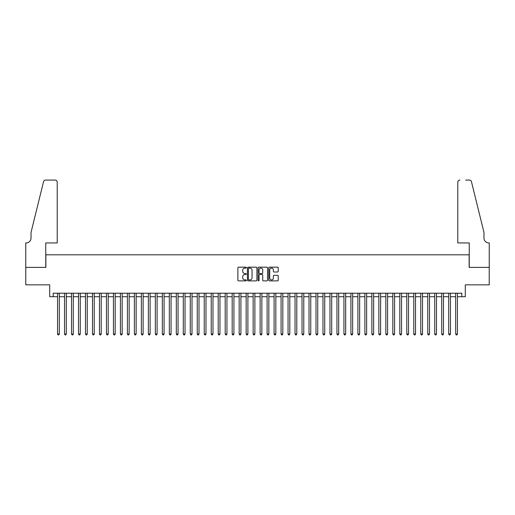 <?xml version="1.0" encoding="UTF-8"?>
<svg xmlns="http://www.w3.org/2000/svg" width="515" height="515" viewBox="0 0 515 515"><rect width="100%" height="100%" fill="white"/><g stroke="black" fill="none" stroke-linecap="round" stroke-linejoin="round"><path stroke-width="0.77" d="M246.325 267.646A0.483 0.483 0 0 0 245.848 267.163L238.561 267.163A0.682 0.682 0 0 0 237.872 267.851L237.872 280.186A0.682 0.682 0 0 0 238.561 280.875L245.848 280.875A0.483 0.483 0 0 0 246.325 280.392A0.483 0.483 0 0 0 245.848 279.915L244.902 279.915A2.195 2.195 0 0 1 242.707 277.72L242.707 276.69A2.195 2.195 0 0 1 244.902 274.501L245.848 274.501A0.483 0.483 0 0 0 246.325 274.019A0.483 0.483 0 0 0 245.848 273.536L244.902 273.536A2.195 2.195 0 0 1 242.707 271.347L242.707 270.317A2.195 2.195 0 0 1 244.902 268.122L245.848 268.122A0.483 0.483 0 0 0 246.325 267.646M277.534 271.997A0.682 0.682 0 0 0 278.222 271.308L278.222 267.851A0.682 0.682 0 0 0 277.534 267.163L269.448 267.163A0.682 0.682 0 0 0 268.759 267.851L268.759 280.186A0.682 0.682 0 0 0 269.448 280.875L277.534 280.875A0.682 0.682 0 0 0 278.222 280.186L278.222 276.008A0.682 0.682 0 0 0 277.534 275.319L274.077 275.319A0.682 0.682 0 0 0 273.388 276.008L273.388 278.081A1.835 1.835 0 0 1 271.553 279.915A1.835 1.835 0 0 1 269.718 278.081L269.718 269.957A1.835 1.835 0 0 1 271.553 268.122A1.835 1.835 0 0 1 273.388 269.957L273.388 271.308A0.682 0.682 0 0 0 274.077 271.997L277.534 271.997M53.2 296.717L53.2 293.228L461.801 293.228L461.801 296.717L465.29 296.717L465.29 284.847L489.218 284.847L489.218 267.382L469.133 267.382L469.133 254.809L45.867 254.809L45.867 267.382L25.782 267.382L25.782 284.847L49.71 284.847L49.71 296.717L57.564 296.717M256.901 267.851A0.682 0.682 0 0 0 256.213 267.163L248.127 267.163A0.682 0.682 0 0 0 247.438 267.851L247.438 280.186A0.682 0.682 0 0 0 248.127 280.875L256.213 280.875A0.682 0.682 0 0 0 256.901 280.186L256.901 267.851M258.788 267.163L266.873 267.163A0.682 0.682 0 0 1 267.562 267.851L267.562 280.186A0.682 0.682 0 0 1 266.873 280.875L263.416 280.875A0.682 0.682 0 0 1 262.727 280.186L262.727 275.184A0.682 0.682 0 0 0 262.045 274.501L259.747 274.501A0.682 0.682 0 0 0 259.058 275.184L259.058 280.392A0.483 0.483 0 0 1 258.582 280.875A0.483 0.483 0 0 1 258.099 280.392L258.099 267.851A0.682 0.682 0 0 1 258.788 267.163M59.309 296.717L64.549 296.717M66.293 296.717L71.534 296.717M73.278 296.717L78.518 296.717M80.263 296.717L85.503 296.717M87.247 296.717L92.488 296.717M94.232 296.717L99.472 296.717M101.217 296.717L106.457 296.717M108.202 296.717L113.442 296.717M115.186 296.717L120.426 296.717M122.171 296.717L127.411 296.717M129.156 296.717L134.396 296.717M136.14 296.717L141.38 296.717M143.125 296.717L148.365 296.717M150.11 296.717L155.35 296.717M157.094 296.717L162.334 296.717M164.079 296.717L169.319 296.717M171.064 296.717L176.304 296.717M178.048 296.717L183.289 296.717M185.033 296.717L190.273 296.717M192.018 296.717L197.258 296.717M199.002 296.717L204.243 296.717M205.987 296.717L211.227 296.717M212.972 296.717L218.212 296.717M219.957 296.717L225.197 296.717M226.941 296.717L232.181 296.717M233.926 296.717L239.166 296.717M240.911 296.717L246.151 296.717M247.895 296.717L253.135 296.717M254.88 296.717L260.12 296.717M261.865 296.717L267.105 296.717M268.849 296.717L274.089 296.717M275.834 296.717L281.074 296.717M282.819 296.717L288.059 296.717M289.803 296.717L295.043 296.717M296.788 296.717L302.028 296.717M303.773 296.717L309.013 296.717M310.757 296.717L315.998 296.717M317.742 296.717L322.982 296.717M324.727 296.717L329.967 296.717M331.712 296.717L336.952 296.717M338.696 296.717L343.936 296.717M345.681 296.717L350.921 296.717M352.666 296.717L357.906 296.717M359.65 296.717L364.89 296.717M366.635 296.717L371.875 296.717M373.62 296.717L378.86 296.717M380.604 296.717L385.844 296.717M387.589 296.717L392.829 296.717M394.574 296.717L399.814 296.717M401.558 296.717L406.798 296.717M408.543 296.717L413.783 296.717M415.528 296.717L420.768 296.717M422.512 296.717L427.753 296.717M429.497 296.717L434.737 296.717M436.482 296.717L441.722 296.717M443.467 296.717L448.707 296.717M450.451 296.717L455.691 296.717M457.436 296.717L461.801 296.717M248.88 268.122A0.483 0.483 0 0 0 248.397 268.605L248.397 279.433A0.483 0.483 0 0 0 248.88 279.915L249.872 279.915A2.195 2.195 0 0 0 252.067 277.72L252.067 270.317A2.195 2.195 0 0 0 249.872 268.122L248.88 268.122M262.727 269.989A1.835 1.835 0 0 0 260.893 268.154A1.835 1.835 0 0 0 259.058 269.989L259.058 272.853A0.682 0.682 0 0 0 259.747 273.536L262.045 273.536A0.682 0.682 0 0 0 262.727 272.853L262.727 269.989M59.309 293.228L59.309 334.016L57.564 334.016L57.564 293.228M59.309 334.016L58.787 334.924L58.092 334.924L57.564 334.016M57.217 242.938L57.217 182.168A2.092 2.092 0 0 0 55.118 180.076L45.584 180.076A2.092 2.092 0 0 0 43.55 181.666L31.022 232.458L31.022 238.046A4.886 4.886 0 0 1 26.136 242.938L25.75 242.938L25.75 267.382L45.758 267.382L45.758 242.938L57.217 242.938L57.217 182.168C57.081 180.907 56.386 180.211 55.118 180.076L49.324 180.076M43.55 181.666C44.084 180.52 44.084 180.52 43.55 181.666C44.084 180.52 44.084 180.52 43.55 181.666M31.022 238.046A4.886 4.886 0 0 1 26.136 242.938M457.784 242.938L457.784 182.168L457.784 242.938L469.242 242.938L469.242 267.382L489.25 267.382L489.25 242.938L488.864 242.938A4.886 4.886 0 0 1 483.978 238.046A4.886 4.886 0 0 0 488.864 242.938M480.135 216.886L471.45 181.666L483.978 232.458L483.978 238.046M465.676 180.076L469.416 180.076A2.092 2.092 0 0 1 471.45 181.666C470.916 180.52 470.916 180.52 471.45 181.666C470.916 180.52 470.916 180.52 471.45 181.666M459.882 180.076A2.092 2.092 0 0 0 457.784 182.168C457.919 180.907 458.614 180.211 459.882 180.076M66.293 293.228L66.293 334.016L64.549 334.016L64.549 293.228M66.293 334.016L65.772 334.924L65.07 334.924L64.549 334.016M73.278 293.228L73.278 334.016L71.534 334.016L71.534 293.228M73.278 334.016L72.757 334.924L72.055 334.924L71.534 334.016M80.263 293.228L80.263 334.016L78.518 334.016L78.518 293.228M80.263 334.016L79.741 334.924L79.04 334.924L78.518 334.016M87.247 293.228L87.247 334.016L85.503 334.016L85.503 293.228M87.247 334.016L86.726 334.924L86.024 334.924L85.503 334.016M94.232 293.228L94.232 334.016L92.488 334.016L92.488 293.228M94.232 334.016L93.711 334.924L93.009 334.924L92.488 334.016M101.217 293.228L101.217 334.016L99.472 334.016L99.472 293.228M101.217 334.016L100.695 334.924L99.994 334.924L99.472 334.016M108.202 293.228L108.202 334.016L106.457 334.016L106.457 293.228M108.202 334.016L107.68 334.924L106.978 334.924L106.457 334.016M115.186 293.228L115.186 334.016L113.442 334.016L113.442 293.228M115.186 334.016L114.665 334.924L113.963 334.924L113.442 334.016M122.171 293.228L122.171 334.016L120.426 334.016L120.426 293.228M122.171 334.016L121.649 334.924L120.948 334.924L120.426 334.016M129.156 293.228L129.156 334.016L127.411 334.016L127.411 293.228M129.156 334.016L128.634 334.924L127.932 334.924L127.411 334.016M136.14 293.228L136.14 334.016L134.396 334.016L134.396 293.228M136.14 334.016L135.619 334.924L134.917 334.924L134.396 334.016M143.125 293.228L143.125 334.016L141.38 334.016L141.38 293.228M143.125 334.016L142.604 334.924L141.902 334.924L141.38 334.016M150.11 293.228L150.11 334.016L148.365 334.016L148.365 293.228M150.11 334.016L149.588 334.924L148.887 334.924L148.365 334.016M157.094 293.228L157.094 334.016L155.35 334.016L155.35 293.228M157.094 334.016L156.573 334.924L155.871 334.924L155.35 334.016M164.079 293.228L164.079 334.016L162.334 334.016L162.334 293.228M164.079 334.016L163.558 334.924L162.856 334.924L162.334 334.016M171.064 293.228L171.064 334.016L169.319 334.016L169.319 293.228M171.064 334.016L170.542 334.924L169.841 334.924L169.319 334.016M178.048 293.228L178.048 334.016L176.304 334.016L176.304 293.228M178.048 334.016L177.527 334.924L176.825 334.924L176.304 334.016M185.033 293.228L185.033 334.016L183.289 334.016L183.289 293.228M185.033 334.016L184.512 334.924L183.81 334.924L183.289 334.016M192.018 293.228L192.018 334.016L190.273 334.016L190.273 293.228M192.018 334.016L191.496 334.924L190.795 334.924L190.273 334.016M199.002 293.228L199.002 334.016L197.258 334.016L197.258 293.228M199.002 334.016L198.481 334.924L197.779 334.924L197.258 334.016M205.987 293.228L205.987 334.016L204.243 334.016L204.243 293.228M205.987 334.016L205.466 334.924L204.764 334.924L204.243 334.016M212.972 293.228L212.972 334.016L211.227 334.016L211.227 293.228M212.972 334.016L212.45 334.924L211.749 334.924L211.227 334.016M219.957 293.228L219.957 334.016L218.212 334.016L218.212 293.228M219.957 334.016L219.435 334.924L218.733 334.924L218.212 334.016M226.941 293.228L226.941 334.016L225.197 334.016L225.197 293.228M226.941 334.016L226.42 334.924L225.718 334.924L225.197 334.016M233.926 293.228L233.926 334.016L232.181 334.016L232.181 293.228M233.926 334.016L233.404 334.924L232.703 334.924L232.181 334.016M240.911 293.228L240.911 334.016L239.166 334.016L239.166 293.228M240.911 334.016L240.389 334.924L239.687 334.924L239.166 334.016M247.895 293.228L247.895 334.016L246.151 334.016L246.151 293.228M247.895 334.016L247.374 334.924L246.672 334.924L246.151 334.016M254.88 293.228L254.88 334.016L253.135 334.016L253.135 293.228M254.88 334.016L254.359 334.924L253.657 334.924L253.135 334.016M261.865 293.228L261.865 334.016L260.12 334.016L260.12 293.228M261.865 334.016L261.343 334.924L260.642 334.924L260.12 334.016M268.849 293.228L268.849 334.016L267.105 334.016L267.105 293.228M268.849 334.016L268.328 334.924L267.626 334.924L267.105 334.016M275.834 293.228L275.834 334.016L274.089 334.016L274.089 293.228M275.834 334.016L275.313 334.924L274.611 334.924L274.089 334.016M282.819 293.228L282.819 334.016L281.074 334.016L281.074 293.228M282.819 334.016L282.297 334.924L281.596 334.924L281.074 334.016M289.803 293.228L289.803 334.016L288.059 334.016L288.059 293.228M289.803 334.016L289.282 334.924L288.58 334.924L288.059 334.016M296.788 293.228L296.788 334.016L295.043 334.016L295.043 293.228M296.788 334.016L296.267 334.924L295.565 334.924L295.043 334.016M303.773 293.228L303.773 334.016L302.028 334.016L302.028 293.228M303.773 334.016L303.251 334.924L302.55 334.924L302.028 334.016M310.757 293.228L310.757 334.016L309.013 334.016L309.013 293.228M310.757 334.016L310.236 334.924L309.534 334.924L309.013 334.016M317.742 293.228L317.742 334.016L315.998 334.016L315.998 293.228M317.742 334.016L317.221 334.924L316.519 334.924L315.998 334.016M324.727 293.228L324.727 334.016L322.982 334.016L322.982 293.228M324.727 334.016L324.205 334.924L323.504 334.924L322.982 334.016M331.712 293.228L331.712 334.016L329.967 334.016L329.967 293.228M331.712 334.016L331.19 334.924L330.488 334.924L329.967 334.016M338.696 293.228L338.696 334.016L336.952 334.016L336.952 293.228M338.696 334.016L338.175 334.924L337.473 334.924L336.952 334.016M345.681 293.228L345.681 334.016L343.936 334.016L343.936 293.228M345.681 334.016L345.159 334.924L344.458 334.924L343.936 334.016M352.666 293.228L352.666 334.016L350.921 334.016L350.921 293.228M352.666 334.016L352.144 334.924L351.442 334.924L350.921 334.016M359.65 293.228L359.65 334.016L357.906 334.016L357.906 293.228M359.65 334.016L359.129 334.924L358.427 334.924L357.906 334.016M366.635 293.228L366.635 334.016L364.89 334.016L364.89 293.228M366.635 334.016L366.114 334.924L365.412 334.924L364.89 334.016M373.62 293.228L373.62 334.016L371.875 334.016L371.875 293.228M373.62 334.016L373.098 334.924L372.397 334.924L371.875 334.016M380.604 293.228L380.604 334.016L378.86 334.016L378.86 293.228M380.604 334.016L380.083 334.924L379.381 334.924L378.86 334.016M387.589 293.228L387.589 334.016L385.844 334.016L385.844 293.228M387.589 334.016L387.068 334.924L386.366 334.924L385.844 334.016M394.574 293.228L394.574 334.016L392.829 334.016L392.829 293.228M394.574 334.016L394.052 334.924L393.351 334.924L392.829 334.016M401.558 293.228L401.558 334.016L399.814 334.016L399.814 293.228M401.558 334.016L401.037 334.924L400.335 334.924L399.814 334.016M408.543 293.228L408.543 334.016L406.798 334.016L406.798 293.228M408.543 334.016L408.022 334.924L407.32 334.924L406.798 334.016M415.528 293.228L415.528 334.016L413.783 334.016L413.783 293.228M415.528 334.016L415.006 334.924L414.305 334.924L413.783 334.016M422.512 293.228L422.512 334.016L420.768 334.016L420.768 293.228M422.512 334.016L421.991 334.924L421.289 334.924L420.768 334.016M429.497 293.228L429.497 334.016L427.753 334.016L427.753 293.228M429.497 334.016L428.976 334.924L428.274 334.924L427.753 334.016M436.482 293.228L436.482 334.016L434.737 334.016L434.737 293.228M436.482 334.016L435.96 334.924L435.259 334.924L434.737 334.016M443.467 293.228L443.467 334.016L441.722 334.016L441.722 293.228M443.467 334.016L442.945 334.924L442.243 334.924L441.722 334.016M450.451 293.228L450.451 334.016L448.707 334.016L448.707 293.228M450.451 334.016L449.93 334.924L449.228 334.924L448.707 334.016M457.436 293.228L457.436 334.016L455.691 334.016L455.691 293.228M457.436 334.016L456.908 334.924L456.213 334.924L455.691 334.016"/></g></svg>
